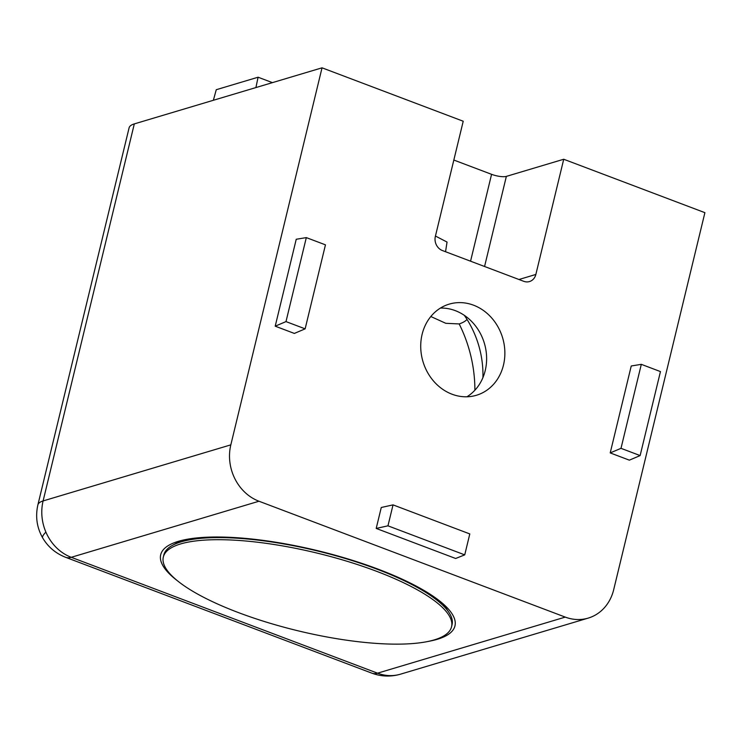<?xml version="1.0" encoding="UTF-8"?>
<svg xmlns="http://www.w3.org/2000/svg" width="742" height="742" viewBox="0 0 742 742"><rect width="100%" height="100%" fill="white"/><g stroke="black" fill="none" stroke-linecap="round" stroke-linejoin="round"><path stroke-width="1.11" d="M565.265 617.103L377.539 673.179L71.251 557.307A44.761 18.114 110.7 0 1 65.546 557.279L371.835 673.152A44.761 18.114 110.7 0 0 377.539 673.179A44.761 39.113 73.4 0 0 400.485 674.181L588.211 618.105A44.761 39.113 -106.6 0 1 565.265 617.103L258.977 501.23A44.761 39.113 -106.6 0 1 230.827 444.857L43.101 500.933L134.311 123.895A44.761 12.076 -166.4 0 0 129.089 127.856L37.879 504.894A44.761 12.076 13.6 0 1 43.101 500.933A44.761 39.113 -106.6 0 0 45.893 532.088A44.761 39.113 -106.6 0 0 71.251 557.307L258.977 501.23M452.026 394.215A47.562 41.552 73.4 0 0 476.41 395.273A47.562 41.552 73.4 0 0 504.848 351.532A47.562 41.552 73.4 0 0 473.563 305.194A47.562 41.552 73.4 0 0 449.188 304.137A47.562 41.552 73.4 0 0 420.742 347.877A47.562 41.552 73.4 0 0 452.026 394.215M466.922 396.794A47.562 41.552 73.4 0 0 486.149 351.541A47.562 41.552 73.4 0 0 455.31 310.648A47.562 41.552 73.4 0 0 440.423 308.078M445.543 251.723L447.046 242.068L435.443 236.039M467.033 319.44A92.054 24.838 13.6 0 1 459.177 323.929L445.794 323.308L430.824 316.519M428.153 641.431A151.368 40.847 -166.4 0 0 451.414 612.864A151.368 40.847 -166.4 0 0 378.364 569.253A151.368 40.847 -166.4 0 0 169.816 544.739A151.368 40.847 -166.4 0 0 177.449 580.782M459.177 323.929A130.342 113.888 -106.6 0 1 474.889 390.218M518.964 279.502L535.854 274.457A11.195 9.776 -106.6 0 1 529.482 281.561A11.195 9.776 -106.6 0 1 523.741 281.311L442.39 250.536A11.195 9.776 -106.6 0 1 435.35 236.438L463.221 121.234L322.037 67.819L134.311 123.895M588.211 618.105A44.761 39.113 -106.6 0 0 613.69 589.695L704.9 212.666L563.725 159.252L506.359 176.383A11.195 3.024 -166.4 0 1 491.575 174.324L453.835 160.049M213.362 100.281L216.265 89.708L258.086 77.214L255.916 87.575M272.435 82.64L258.086 77.214M322.037 67.819L230.827 444.857M610.212 452.917L629.355 460.161L640.133 455.579L660.454 371.584L641.311 364.341L620.998 448.335L610.212 452.917L631.238 365.992L641.311 364.341M285.995 321.601L306.316 237.607L296.234 239.258L275.208 326.183L294.351 333.427L305.138 328.845L285.995 321.601L275.208 326.183M376.203 528.434L455.644 558.485L464.733 554.868L469.797 533.925L393.037 504.875L381.267 507.491L376.203 528.434L387.964 525.828L464.733 554.868M535.854 274.457L563.725 159.252M640.133 455.579L620.998 448.335M306.316 237.607L325.46 244.841L305.138 328.845M387.964 525.828L393.037 504.875M482.921 377.604A92.054 80.433 73.4 0 0 464.325 315.341M163.323 557.057L163.834 554.96A148.27 40.012 13.6 0 1 172.246 545.463A148.27 40.012 13.6 0 1 377.038 569.188A148.27 40.012 13.6 0 1 448.929 612.4A148.27 40.012 13.6 0 1 452.063 624.69L451.553 626.786A148.27 40.012 13.6 0 1 238.349 612.558A148.27 40.012 13.6 0 1 163.323 557.057A148.27 40.012 13.6 0 1 376.537 571.284A148.27 40.012 13.6 0 1 451.553 626.786M65.546 557.279C55.613 553.365 47.989 546.9 42.665 537.876A44.761 6.956 -30.1 0 1 45.893 532.088M444.532 605.787A137.326 37.054 -166.4 0 0 444.384 605.008M491.575 174.324L470.558 261.193M506.359 176.383L484.563 266.489M179.657 540.964A137.326 37.054 -166.4 0 0 179.174 541.595M400.485 674.181C390.811 676.973 381.258 676.63 371.835 673.152M42.665 537.876C36.859 527.618 35.264 516.617 37.879 504.894M180.89 540.64L172.246 545.463M443.438 604.155L448.929 612.4"/></g></svg>
